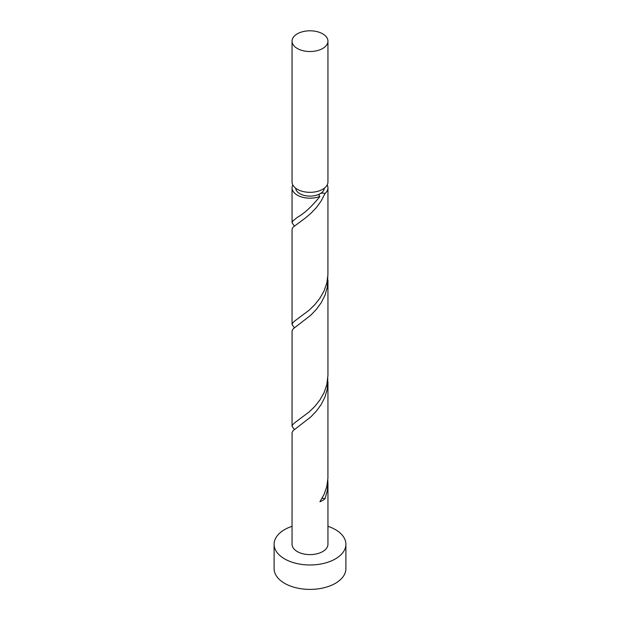 <?xml version="1.0" encoding="UTF-8"?>
<svg xmlns="http://www.w3.org/2000/svg" width="620" height="620" viewBox="0 0 620 620"><rect width="100%" height="100%" fill="white"/><g stroke="black" fill="none" stroke-linecap="round" stroke-linejoin="round"><path stroke-width="0.93" d="M297.313 48.492A17.949 10.362 0 0 0 316.867 50.731A17.949 10.362 0 0 0 327.949 41.16A17.949 10.362 0 0 0 322.687 33.837A17.949 10.362 0 0 0 303.134 31.589A17.949 10.362 0 0 0 292.051 41.16A17.949 10.362 0 0 0 297.313 48.492M327.949 41.16L327.949 181.97A17.949 10.362 180 0 1 316.867 191.541A17.949 10.362 180 0 1 297.313 189.294A17.949 10.362 180 0 1 292.051 181.97L292.051 41.16M324.345 188.193A14.361 8.293 180 0 1 320.153 193.688A14.361 8.293 180 0 1 299.847 193.688A14.361 8.293 180 0 1 295.655 188.193M292.051 526.31A35.89 20.723 0 0 0 274.11 544.251A35.89 20.723 0 0 0 284.619 558.907A35.89 20.723 0 0 0 323.733 563.402A35.89 20.723 0 0 0 345.89 544.251A35.89 20.723 0 0 0 335.381 529.604A35.89 20.723 0 0 0 327.949 526.31M274.11 544.251L274.11 568.679A35.89 20.723 0 0 0 284.619 583.327A35.89 20.723 0 0 0 323.733 587.822A35.89 20.723 0 0 0 345.89 568.679L345.89 544.251M322.012 498.395A3.588 2.069 180 0 1 324.965 498.821L327.29 490.784L327.949 483.623L327.949 544.251A17.949 10.362 0 0 1 316.867 553.823A17.949 10.362 0 0 1 297.313 551.583A17.949 10.362 0 0 1 292.051 544.251L292.074 432.496L293.19 430.582L310.775 416.958L316.278 411.223L321.168 404.542L324.965 397.064L327.29 389.027L327.81 378.626M327.949 483.623L327.81 480.384M324.965 498.821A17.949 10.362 180 0 1 319.912 501.743L324.051 494.458L326.81 486.553L327.926 478.284L327.949 381.866M327.213 184.9A17.949 10.362 180 0 1 327.949 187.829L327.926 274.769L326.81 283.038L324.051 290.943L319.912 298.22L314.805 304.66L309.225 310.116L295.035 320.749L292.71 322.888L292.051 324.5L292.051 229.229L293.19 227.067L305.195 218.162L310.775 213.443L316.278 207.708L321.168 201.027L324.965 193.549A3.588 2.069 -0 0 0 320.153 193.688A3.588 2.069 -0 0 0 319.261 194.533A3.588 2.069 -0 0 0 319.912 196.463A17.949 10.362 180 0 1 297.313 195.153A17.949 10.362 180 0 1 292.051 187.829A17.949 10.362 180 0 1 292.787 184.9M319.912 196.463C311.837 206.514 304.304 213.474 297.313 217.349L292.71 221.131L292.051 222.743L294.392 225.99M327.949 187.829A17.949 10.362 180 0 1 324.965 193.549M327.949 280.108L327.949 375.387L326.81 384.795L324.051 392.7L319.912 399.985L314.805 406.418L309.225 411.874L295.035 422.507L292.71 424.646L292.051 426.265L292.074 330.739L293.19 328.825L310.775 315.2L316.278 309.465L321.168 302.785L324.965 295.306L327.29 287.269L327.81 276.869M292.051 324.5L294.392 327.748M292.051 426.265L294.392 429.505M292.051 187.829L292.051 222.743"/></g></svg>
